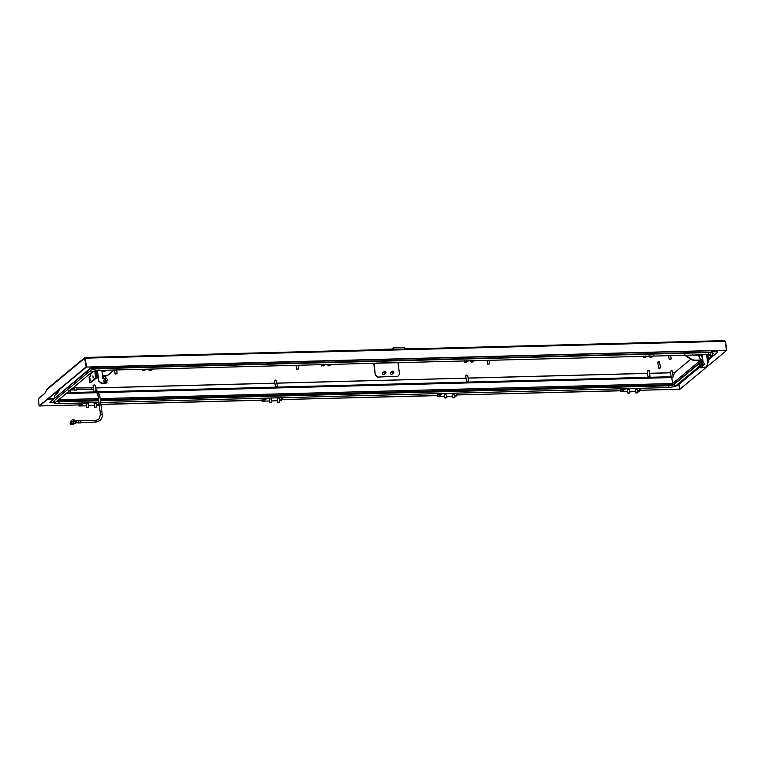 <?xml version="1.0" encoding="UTF-8"?>
<svg xmlns="http://www.w3.org/2000/svg" width="765" height="765" viewBox="0 0 765 765"><rect width="100%" height="100%" fill="white"/><g stroke="black" fill="none" stroke-linecap="round" stroke-linejoin="round"><path stroke-width="1.15" d="M679.578 389.098L639.636 390.293L679.406 389.242L678.957 384.355M261.907 400.248L262.032 401.185L262.472 400.085L100.894 404.341M99.182 404.389L98.302 404.551L99.201 404.532M262.29 400.229L100.913 404.484M437.609 395.467L281.577 399.579L437.427 395.62L437.475 394.491L439.846 394.424M620.53 390.791L456.715 394.97L620.702 390.647L620.616 391.451L622.203 391.403L624.785 388.687M45.001 393.105L38.613 398.555M637.752 391.278L639.368 391.24L639.636 390.293M620.597 389.806L622.844 389.748M454.649 396.107L456.265 396.06L456.533 395.113M437.494 394.625L439.751 394.568M279.512 400.717L281.137 400.678L281.396 399.732M262.357 399.244L264.614 399.187M96.419 405.546L98.035 405.507L98.302 404.551M79.264 404.073L81.511 404.006M84.8 357.609L47.21 388.83A0.956 0.861 -129.7 0 0 46.923 389.586L44.963 393.191A1.367 0.497 88.5 0 1 44.819 393.401L38.403 398.728L39.092 405.976L79.369 404.915L39.598 405.938M639.741 389.643L639.808 390.14M79.369 404.915L79.244 403.93L81.616 403.863M98.417 403.91L98.475 404.408M262.472 400.085L262.338 399.101L264.709 399.043M281.51 399.081L281.577 399.579M456.648 394.472L456.715 394.97M620.702 390.647L620.578 389.662L622.94 389.595M725.096 341.439L724.417 340.645L725.258 341.286L726.434 350.198L86.435 367.066L85.269 357.991L86.225 367.219L39.57 405.957M85.097 358.058L85.183 357.484L724.417 340.645L725.258 341.286L85.259 358.154L85.202 357.494L85.058 358.307M85.202 357.494L84.58 358.316L86.225 367.219M39.092 405.976L85.747 367.238M86.435 367.066L726.434 350.198M85.269 357.991L86.263 367.21M680.095 389.079L726.75 350.341L680.095 389.079M678.985 384.326L679.616 389.089M725.574 341.42L726.75 350.341M57.987 400.344L56.868 401.654M99.058 392.636L671.766 377.547L672.55 383.514L671.431 385.464M66.22 393.506L97.184 392.694M95.654 368.959L96.964 367.879A0.956 0.861 -129.7 0 0 97.241 367.114L96.371 368.854M97.241 367.114L711.785 350.724L710.943 352.665M674.72 386.335L677.226 385.79L699.745 367.085M711.813 350.915A0.956 0.861 50.3 0 0 712.827 351.814L716.709 351.709L716.642 351.221L717.647 351.661L717.713 352.158L716.709 351.709M712.263 350.714L712.76 351.317L716.642 351.221M708.419 359.885L717.713 352.158M673.095 376.179L674.864 372.45L690.776 359.225M695.194 355.562L696.274 354.654M54.191 402.686L49.916 402.323L90.413 368.692L92.594 368.156L92.527 367.669L90.347 368.195L90.413 368.692M96.744 366.942L96.409 367.563L92.527 367.669M96.964 367.879A0.956 0.861 -129.7 0 1 96.476 368.061L92.594 368.156M49.916 402.323L90.347 368.195M59.412 389.5L57.815 392.866L54.315 395.773L54.592 397.896M647.601 356.155L649.217 355.945M468.649 360.87L470.265 360.659M325.67 364.647L327.286 364.427M146.717 369.361L148.324 369.151M671.775 377.049L673.028 377.145L671.775 377.049M671.354 377.288L673.037 377.069M671.163 377.164L670.389 371.293L670.905 370.987L672.425 371.025L673.19 376.896M670.484 371.159L671.374 370.652M69.118 392.914L70.237 393.028L69.118 392.914M68.563 393.172L70.256 392.952M670.589 359.043L669.365 359.454L670.589 359.043M669.327 359.378L671.01 359.158M660.099 367.831L658.78 368.242L660.099 367.831M658.741 368.166L660.434 367.946M658.55 368.041L657.776 362.17L659.411 361.749L660.587 367.774M658.675 361.539L659.688 361.797M649.581 376.629L648.204 377.03L649.581 376.629M648.165 376.954L649.858 376.734M647.534 371.111L649.236 370.69L650.011 376.562M648.098 370.327L649.102 370.585M489.265 363.844L487.86 364.236L489.265 363.844M487.821 364.159L489.514 363.939M468.113 381.419L466.698 381.811L468.113 381.419M466.66 381.735L468.352 381.515M465.981 375.883L467.731 375.472L468.505 381.343M298.187 368.873L296.801 369.275L298.187 368.873M296.763 369.199L298.455 368.979M276.978 386.44L275.639 386.841L276.978 386.44M275.601 386.774L277.293 386.555M275.41 386.65L274.635 380.779L276.28 380.358L277.446 386.382M116.529 373.645L115.295 374.056L116.529 373.645M115.257 373.98L116.949 373.76M103.973 378.752L103.715 376.772L105.082 376.351L105.752 376.504L106.029 378.646M95.099 391.231L94.133 391.632L95.099 391.231M94.095 391.556L95.788 391.336M93.904 391.431L93.129 385.56L94.334 385.139L95.166 385.292L95.941 391.164M627.472 389.643L629.509 389.375M635.438 389.433L637.475 389.165M620.138 390.8L620.262 391.737L627.721 391.546M629.786 391.489L635.686 391.336M639.722 390.944L638.125 390.982L640.774 388.792L639.655 388.295M627.271 388.62L624.852 389.213M622.203 391.403L622.079 390.418L623.542 388.716M640.707 388.266L640.774 388.792M444.379 394.463L446.416 394.195M452.335 394.252L454.372 393.985M437.045 395.629L437.159 396.566L444.628 396.366M446.693 396.318L452.593 396.155M456.619 395.773L455.032 395.811L457.671 393.612L456.562 393.124M444.178 393.449L441.749 394.032L441.682 393.516M437.159 396.566L439.11 396.232L441.749 394.032M439.11 396.232L438.976 395.247L440.449 393.545M437.513 396.27L437.427 395.62M457.604 393.095L457.671 393.612M86.149 403.91L88.176 403.643M94.105 403.7L96.141 403.432M78.805 405.068L78.929 406.005L86.397 405.813M88.463 405.756L94.353 405.603M98.389 405.211L96.801 405.249L99.048 403.385M98.972 402.849L98.322 402.562M85.938 402.887L83.519 403.48L83.452 402.954M78.929 406.005L80.88 405.67L83.519 403.48M80.88 405.67L80.746 404.685L82.218 402.983M79.283 405.718L79.197 405.058M269.242 399.081L271.279 398.814M277.198 398.871L279.235 398.603M262.032 401.185L269.49 400.984M271.556 400.927L277.456 400.774M281.482 400.382L279.894 400.43L282.543 398.23L281.424 397.733M269.041 398.058L266.622 398.651L266.545 398.125M262.376 400.889L263.973 400.85L266.622 398.651M263.973 400.85L263.839 399.866L265.312 398.163M282.467 397.704L282.543 398.23M412.354 348.524A2.563 0.66 -7.5 0 1 414.458 348.228A2.563 0.66 -7.5 0 1 415.959 348.429M404.455 348.467L420.903 348.305L404.628 348.983L404.293 348.4L404.637 349.041M373.31 363.767L373.205 363.174L373.31 363.767L373.76 363.404M373.817 363.853L373.291 363.805M381.047 362.973L378.952 363.117M391.135 362.792L390.504 362.811M649.753 355.935L650.02 357.303L651.809 357.245L653.568 355.782M645.297 356.002L643.499 357.475L643.212 356.06M650.059 357.293L650.881 356.605A2.563 0.66 172.5 0 0 651.034 356.337A2.563 0.66 172.5 0 0 648.902 355.964A2.563 0.66 172.5 0 0 646.109 356.739L645.211 357.418M647.075 356.299L649.628 355.935M470.791 360.659L471.068 362.027L472.856 361.96L474.616 360.497M466.334 360.717L464.537 362.199L464.259 360.774M471.097 362.008L471.928 361.329A2.563 0.66 172.5 0 0 472.082 361.051A2.563 0.66 172.5 0 0 469.94 360.678A2.563 0.66 172.5 0 0 467.147 361.453L464.537 362.199M468.113 361.013L470.676 360.65M327.822 364.427L328.089 365.794L329.878 365.727L331.637 364.264M323.356 364.484L321.596 365.947L321.281 364.542M328.128 365.775L328.95 365.096A2.563 0.66 172.5 0 0 329.103 364.819A2.563 0.66 172.5 0 0 326.971 364.446A2.563 0.66 172.5 0 0 324.169 365.221L323.346 365.899M325.144 364.781L327.697 364.417M148.859 369.141L149.137 370.509L150.925 370.451L152.684 368.988M144.403 369.199L142.606 370.681L142.328 369.256M149.165 370.49L149.988 369.811A2.563 0.66 172.5 0 0 150.15 369.533A2.563 0.66 172.5 0 0 148.008 369.17A2.563 0.66 172.5 0 0 145.216 369.935L142.606 370.681M146.182 369.495L148.745 369.141M685.115 354.95L690.843 358.747A8.214 7.344 50.3 0 0 695.567 360.152L700.893 360.019M700.042 355.429L694.964 355.562A3.423 3.06 -129.7 0 1 692.994 354.979L692.65 354.75M684.35 354.97L690.489 359.043A8.214 7.344 50.3 0 0 695.213 360.449L700.539 360.305M699.124 360.344A2.735 2.448 50.3 0 0 702.413 360.535L702.49 360.468M701.725 354.635A2.735 2.448 50.3 0 0 699.745 358.106A2.735 2.448 50.3 0 0 702.413 359.875M108.984 374.372A8.214 7.344 -129.7 0 1 108.879 374.458A8.214 7.344 -129.7 0 1 104.671 376.007L102.615 376.064M101.975 371.197L104.413 371.13A3.423 3.06 50.3 0 0 106.22 370.442M114.033 370.002L109.338 374.075A8.214 7.344 -129.7 0 1 109.232 374.171A8.214 7.344 -129.7 0 1 105.025 375.72L102.577 375.787M97.863 376.944A2.735 2.448 -129.7 0 1 96.466 376.562M97.643 375.233A2.735 2.448 -129.7 0 1 97.098 371.149M86.77 407.372L88.52 407.296L86.77 407.372M86.722 407.487L88.577 407.229M94.793 407.123L96.486 407.085L94.793 407.123M94.678 407.276L96.514 407.037M277.953 402.266L279.579 402.266L277.953 402.266M277.781 402.457L279.608 402.218M270.045 402.447L271.623 402.476L270.045 402.447M269.816 402.667L271.642 402.419M453.176 397.609L454.716 397.647L453.176 397.609M452.918 397.838L454.745 397.599M445.23 397.819L446.76 397.857L445.23 397.819M444.953 398.049L446.779 397.81M636.26 392.789L637.819 392.818L636.26 392.789M636.011 393.009L637.838 392.77M628.237 393.028L629.853 393.028L628.237 393.028M628.055 393.22L629.882 392.981M384.422 374.066A1.109 0.995 -129.7 0 1 382.529 373.875A1.109 0.995 -129.7 0 1 383.112 372.488M392.378 373.856A1.109 0.995 -129.7 0 1 390.485 373.664A1.109 0.995 -129.7 0 1 391.068 372.278M398.001 362.514L399.54 374.248L397.886 376.265L377.48 377.088L375.309 375.175L373.722 363.155M375.309 375.175L374.114 363.146M397.886 376.265L377.48 377.088M396.241 362.562L375.864 363.098M375.663 374.879L377.834 376.801M105.79 381.41A1.109 0.995 -129.7 0 1 103.897 381.209A1.109 0.995 -129.7 0 1 104.48 379.832M90.002 378.34L90.174 380.511L90.002 378.34M92.938 375.892L93.11 378.073L92.938 375.892M94.764 370.891L95.682 377.891L89.801 382.777L89.075 377.202L90.834 375.739L90.614 374.095A2.056 1.836 -129.7 0 1 90.729 373.148M95.682 377.891L96.639 377.862L95.692 370.7M89.801 382.777L90.758 382.749L96.639 377.862M97.021 370.518L98.379 380.827L101.621 383.093L107.033 382.949L101.267 383.38L98.379 380.827M97.404 370.48L98.733 380.53M105.886 378.704L102.969 378.78L101.86 370.327M106.727 380.635L107.033 382.949M701.534 364.092A1.109 0.995 50.3 0 0 702.04 366.196A1.109 0.995 50.3 0 0 702.853 365.68M701.763 362.993L702.136 362.161L702.547 362.973M700.195 354.558L699.105 355.457M698.837 354.587L697.919 355.486M707.682 354.358A2.056 1.836 -129.7 0 1 707.711 354.52L708.658 361.74L707.702 361.759L706.592 354.683M707.635 362.591L708.658 361.74M701.342 363.012L701.123 361.042M706.554 354.386L707.883 364.484L705.684 367.171L699.918 367.602L705.684 367.171M703.198 362.887L702.098 354.501M702.825 362.964L701.706 354.511M702.939 362.964L699.707 363.05L700.271 367.315M699.707 363.05L699.918 367.602M702.49 363.509A1.023 0.918 -129.7 0 1 703.924 363.079A1.023 0.918 -129.7 0 1 704.087 364.647A1.023 0.918 -129.7 0 1 702.49 363.509M699.86 367.2A2.056 1.836 -129.7 0 1 699.506 364.503M702.174 367.544A2.056 1.836 -129.7 0 1 700.444 367.592M392.072 371.551A1.023 0.918 -129.7 0 1 393.516 371.312A1.023 0.918 -129.7 0 1 393.612 372.832A1.023 0.918 -129.7 0 1 392.072 371.551M384.173 371.656A1.023 0.918 -129.7 0 1 385.608 371.561A1.023 0.918 -129.7 0 1 384.393 372.947A1.023 0.918 -129.7 0 1 384.173 371.656M384.346 371.465L382.519 372.976A1.023 0.918 -129.7 0 1 382.682 372.899M383.944 374.41A1.023 0.918 -129.7 0 1 383.82 374.563L385.656 373.043M105.599 378.933A1.023 0.918 -129.7 0 1 107.148 380.262A1.023 0.918 -129.7 0 1 105.599 378.933M105.121 383.284A2.056 1.836 -129.7 0 1 103.39 383.322M105.264 381.831A1.023 0.918 -129.7 0 1 105.197 381.898L107.024 380.387M74.062 389.873L73.956 387.97L76.557 387.597L76.615 390.093L72.312 389.921L71.939 388.754M74.645 387.645L74.712 390.15M72.512 388.276L72.312 389.921M72.111 388.61L72.302 389.538L72.35 388.419M80.746 420.434L80.803 422.835M78.833 420.482L78.766 422.729M78.231 420.779L78.279 422.624M76.29 421.247L76.72 422.663L73.861 423.887A2.056 1.836 50.3 0 1 71.623 420.473M74.779 423.188A2.056 1.836 50.3 0 0 73.383 419.641A2.056 1.836 50.3 0 0 71.537 421.486A2.056 1.836 50.3 0 0 74.779 423.188L74.31 423.58A2.056 1.836 50.3 0 1 71.68 420.415A2.056 1.836 50.3 0 0 73.975 423.791L76.672 422.299L76.586 421.161L76.404 421.907L75.123 420.788M70.715 421.831L70.829 421.286M70.696 422.242L70.839 422.844L70.629 422.261M71.011 423.188L71.441 423.724L70.935 423.255M71.709 423.925L72.283 424.116M72.359 424.212L71.671 424.011M74.148 423.82A2.142 1.913 -129.7 0 1 71.078 423.294A2.142 1.913 -129.7 0 1 71.422 420.53M74.339 423.657A2.142 1.913 -129.7 0 1 71.269 423.141A2.142 1.913 -129.7 0 1 71.977 420.176M69.366 390.896L70.122 391.154M70.217 391.364L70.676 391.135L69.567 390.724M70.61 391.183L70.619 390.466L68.773 390.523M70.543 389.911L70.619 390.466M70.82 389.681L70.982 390.925M70.657 422.605L70.457 422.768A1.023 0.918 50.3 0 0 70.753 424.422A1.023 0.918 50.3 0 0 71.767 424.355L71.967 424.183M73.564 422.682A10.299 2.974 177.4 0 0 73.402 422.672A10.366 3.538 -86.3 0 0 73.383 421.706A10.366 2.993 177.4 0 0 72.426 421.658A10.299 3.509 -86.3 0 0 72.417 421.333A10.366 2.993 -2.6 0 1 73.364 421.372A10.366 3.538 -86.3 0 0 73.306 420.444A10.299 2.974 -2.6 0 1 73.469 420.454A10.299 2.974 -2.6 0 1 73.622 420.463A10.366 3.538 93.7 0 1 73.689 421.4A10.366 2.993 -2.6 0 1 74.597 421.477A10.299 3.509 93.7 0 1 74.616 421.802A10.366 2.993 177.4 0 0 73.708 421.725A10.366 3.538 93.7 0 1 73.727 422.691A10.299 2.974 177.4 0 0 73.564 422.682M707.941 356.308L710.188 354.444A1.367 1.224 50.3 0 0 712.339 355.457L713.162 353.64A6.847 1.76 172.5 0 0 708.725 352.579L98.934 368.654A6.847 1.76 172.5 0 0 90.213 370.776L54.009 400.85A6.847 1.76 172.5 0 0 53.588 401.568C55.357 403.643 52.842 402.964 58.532 403.604A1.367 0.497 -91.5 0 0 58.666 403.557A1.367 0.497 -91.5 0 0 58.962 401.855L98.704 400.803M56.572 401.52A4.102 1.052 172.5 0 0 58.962 401.855M100.425 400.755L668.763 385.78A4.102 1.052 172.5 0 0 673.994 384.508L699.363 363.432M699.822 363.05L701.199 361.902M674.768 372.612L672.636 372.67M670.57 372.727L649.581 373.282M647.515 373.33L468.075 378.063M466.009 378.12L277.016 383.102M274.951 383.15L95.51 387.884M712.98 350.695L712.416 351.164M95.52 387.951L274.96 383.217M277.026 383.169L466.019 378.187M468.084 378.13L647.525 373.406M649.59 373.349L670.58 372.794M672.645 372.737L674.74 372.689M671.106 376.724L98.656 391.814M96.648 391.871L70.38 392.56M68.314 392.617L67.263 392.646M57.777 392.894L55.243 392.961M55.061 393.114L57.595 393.047M67.081 392.789L68.334 392.761M70.399 392.703L96.753 392.015M98.733 391.957L671.125 376.877M48.539 398.527L53.999 398.383M47.851 399.101L53.321 398.957M46.923 389.586L84.58 358.316M48.099 398.508L48.578 398.498M713.21 351.307L713.984 350.666M689.102 381.611L688.624 381.63M57.777 400.898L98.58 399.827M100.301 399.779L672.339 384.709M58.771 399.693L98.417 398.642M100.139 398.603L672.55 383.514M97.04 368.309L711.603 352.11M672.722 385.12L701.151 361.51M707.893 355.916L709.729 354.386M711.67 352.78L712.827 351.814M672.55 383.533L699.889 360.831M95.319 369.017L96.476 368.061M96.237 367.573L96.763 367.124M393.478 349.27L383.141 349.605M380.291 349.682A3.423 0.88 -7.5 0 1 382.969 349.318L393.067 349.05L393.21 347.97L391.89 349.07M393.143 349.05L383.131 349.548A3.768 0.966 172.5 0 0 381.878 349.643M422.127 348.582A3.768 0.966 172.5 0 0 421.027 348.544L404.628 348.983M423.466 349.127C423.59 348.62 422.739 348.343 420.903 348.305L421.037 348.611M420.932 348.314A3.423 0.88 -7.5 0 1 422.806 348.563M404.293 348.4L404.188 347.606L404.446 348.419M393.478 347.702L404.188 347.606L393.554 347.893L393.659 348.677M391.699 349.07L393.459 347.693L404.092 347.415L404.752 348.725M643.528 357.465L645.278 357.418M650.814 356.117L650.881 356.605M464.575 362.18L466.325 362.132M471.862 360.831L471.928 361.329M328.883 364.599L328.95 365.096M142.644 370.662L144.394 370.623M149.93 369.313L149.988 369.811M90.614 374.095L94.344 370.996M100.598 414.697L102.166 414.487M95.759 420.415L95.807 422.06M98.006 395.027L99.584 394.817M93.674 389.662L91.571 389.309L91.446 387.635M668.189 387.492A1.367 0.497 -91.5 0 0 668.323 387.539A1.367 0.497 -91.5 0 0 668.457 387.482A1.367 0.497 -91.5 0 0 668.763 385.78M673.994 384.508A1.367 1.224 50.3 0 0 676.136 385.522L699.277 366.311M58.389 403.557A1.367 0.497 -91.5 0 0 58.532 403.604L98.934 402.543M708.151 354.291A1.367 0.497 -91.5 0 0 708.285 354.338A1.367 0.497 -91.5 0 0 708.428 354.281A1.367 0.497 -91.5 0 0 708.725 352.579M54.009 400.85A1.367 1.224 50.3 0 0 56.151 401.864L92.364 371.79A1.367 1.224 50.3 0 1 90.213 370.776M98.36 370.365A1.367 0.497 -91.5 0 0 98.494 370.413A1.367 0.497 -91.5 0 0 98.637 370.356A1.367 0.497 -91.5 0 0 98.934 368.654M85.192 357.456L724.627 340.607M671.412 370.623L672.292 370.92M68.372 393.047L68.209 391.852M70.409 392.78L70.179 391.049M669.136 359.254L668.62 355.39M671.173 358.986L670.685 355.333M658.655 361.52L657.881 362.036M647.974 376.829L647.2 370.958M648.07 370.308L647.295 370.824M487.63 364.044L487.114 360.172M489.667 363.777L489.179 360.114M466.468 381.611L465.694 375.739M466.574 375.089L465.799 375.605M466.717 375.07L467.597 375.366M296.571 369.074L296.065 365.201M298.608 368.807L298.12 365.154M275.515 380.119L274.74 380.645M275.658 380.1L276.548 380.406M115.066 373.856L114.559 369.992M117.102 373.588L116.615 369.935M104.585 376.122L103.811 376.638M104.738 376.103L105.618 376.399M94.009 384.91L93.234 385.426M94.152 384.891L95.042 385.187M380.234 349.682L383.007 349.299M643.499 357.475L645.249 357.437M650.02 357.303L651.78 357.265M471.068 362.027L472.818 361.979M328.089 365.794L329.839 365.747M149.137 370.509L150.887 370.461M700.319 355.151L698.914 356.318M95.883 372.153L97.098 371.14M86.598 407.391L86.12 403.691M88.635 407.123L88.147 403.423M94.564 407.181L94.076 403.48M96.6 406.913L96.113 403.212M277.657 402.352L277.169 398.651M279.694 402.084L279.206 398.383M269.701 402.562L269.213 398.861M271.738 402.294L271.25 398.594M452.794 397.733L452.306 394.042M454.831 397.465L454.343 393.774M444.838 397.943L444.35 394.243M446.875 397.676L446.387 393.975M635.897 392.914L635.409 389.213M637.933 392.646L637.446 388.945M627.931 393.124L627.443 389.423M629.968 392.856L629.48 389.156M702.767 363.069L700.95 364.589M704.087 364.647L702.26 366.167M392.302 371.255L390.475 372.765M393.612 372.832L391.795 374.343M105.713 378.809L103.897 380.32M95.931 391.068L97.939 394.95L100.521 414.62L98.828 419.287L95.845 420.377L81.214 420.769M95.615 388.697L99.632 394.73L102.223 414.401C102.5 416.935 101.726 419 99.928 420.597L95.893 422.089L81.253 422.471M76.892 387.979L93.426 387.798M76.94 389.691L91.571 389.309M74.014 387.96L72.866 387.989M80.87 420.377L78.958 420.434M76.576 420.788L78.881 420.454M72.159 420.033L71.566 420.521M78.948 422.911L76.624 422.701M80.937 422.882L79.025 422.93M100.655 402.495L668.323 387.539C672.636 387.109 675.246 386.44 676.136 385.522M708.275 358.833L712.339 355.457M92.364 371.79L98.494 370.413L710.781 354.597L710.446 354.004M56.304 401.214L56.141 401.883"/></g></svg>
